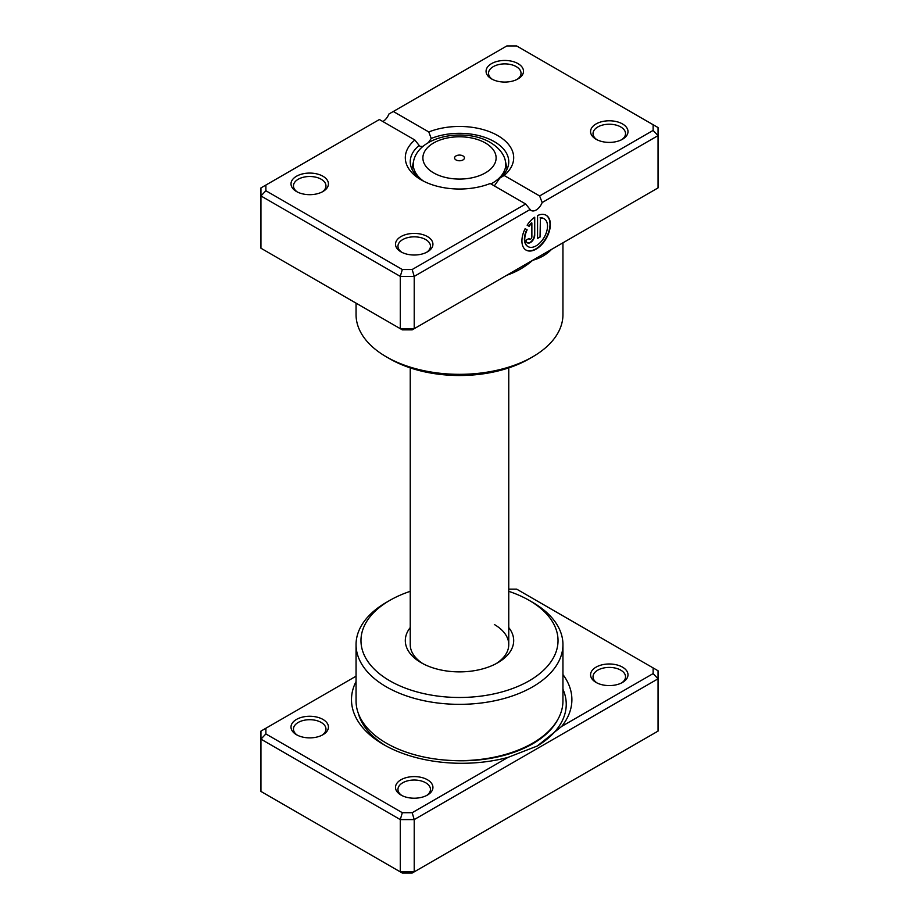 <?xml version="1.0" encoding="UTF-8"?>
<svg xmlns="http://www.w3.org/2000/svg" width="919" height="919" viewBox="0 0 919 919"><rect width="100%" height="100%" fill="white"/><g stroke="black" fill="none" stroke-linecap="round" stroke-linejoin="round"><path stroke-width="1.38" d="M562.945 674.557A110.211 63.629 180 0 1 561.704 726.389L653.122 673.604L653.122 667.918L516.673 589.136L508.758 589.136M356.055 676.189L265.878 728.25L265.878 733.936L402.327 812.718L412.171 812.718L507.977 757.405L537.224 746.033L561.704 726.389M507.977 757.405A110.211 63.629 180 0 1 383.763 744.654L383.763 744.654A110.211 63.629 180 0 1 356.055 681.542M596.052 682.426L596.052 682.426A18.725 10.81 180 0 1 596.052 667.148A18.725 10.81 180 0 1 622.519 667.148A18.725 10.81 180 0 1 622.519 682.426A18.725 10.81 180 0 1 596.052 682.426M621.589 682.932A16.255 9.385 0 0 0 625.54 676.798A16.255 9.385 0 0 0 620.773 670.158A16.255 9.385 0 0 0 603.059 668.124A16.255 9.385 0 0 0 593.031 676.798A16.255 9.385 0 0 0 596.982 682.932M400.983 795.05L400.983 795.05A18.725 10.81 180 0 1 400.983 779.76A18.725 10.81 180 0 1 427.45 779.76A18.725 10.81 180 0 1 427.45 795.05A18.725 10.81 180 0 1 400.983 795.05M426.519 795.555A16.255 9.385 0 0 0 430.471 789.421A16.255 9.385 0 0 0 425.715 782.781A16.255 9.385 0 0 0 407.99 780.748A16.255 9.385 0 0 0 397.961 789.421A16.255 9.385 0 0 0 401.913 795.555M296.481 734.718L296.481 734.718A18.725 10.81 180 0 1 296.481 719.428A18.725 10.81 180 0 1 322.948 719.428A18.725 10.81 180 0 1 322.948 734.718A18.725 10.81 180 0 1 296.481 734.718M322.018 735.223A16.255 9.385 0 0 0 325.969 729.089A16.255 9.385 0 0 0 321.213 722.449A16.255 9.385 0 0 0 303.5 720.416A16.255 9.385 0 0 0 293.46 729.089A16.255 9.385 0 0 0 297.411 735.223M508.758 627.562A54.187 31.28 180 0 1 497.822 662.714A54.187 31.28 180 0 1 421.178 662.714L421.178 662.714A54.187 31.28 180 0 1 410.242 627.562M410.242 367.887L410.242 644.621A49.258 28.443 0 0 0 423.004 663.725M389.828 680.818A98.528 56.886 0 0 0 529.172 680.818A98.528 56.886 0 0 0 529.172 600.371L532.652 602.382A103.445 59.724 180 0 1 562.945 644.621A103.445 59.724 180 0 1 499.086 699.796A103.445 59.724 180 0 1 386.348 686.849A103.445 59.724 180 0 1 356.055 644.621A103.445 59.724 180 0 1 386.348 602.382L389.828 600.371A98.528 56.886 0 0 0 389.828 680.818M356.055 644.621L356.055 700.933A103.445 59.724 0 0 0 386.348 743.161A103.445 59.724 0 0 0 499.086 756.107A103.445 59.724 0 0 0 562.945 700.933L562.945 644.621M265.878 728.25L260.95 731.099L260.95 791.431L400.282 871.867L414.216 871.867L658.05 731.099L658.05 678.808L414.216 819.587L414.216 871.867L412.171 873.05L402.327 873.05L400.282 871.867L400.282 819.587L260.95 739.14L265.878 733.936M412.171 812.718L414.216 819.587L400.282 819.587L402.327 812.718M653.122 667.918L658.05 670.767L658.05 678.808L653.122 673.604M532.652 602.382L529.172 600.371A98.528 56.886 0 0 0 508.758 591.331M410.242 591.331A98.528 56.886 0 0 0 389.828 600.371M495.996 663.725A49.258 28.443 0 0 0 508.758 644.621A49.258 28.443 0 0 0 494.33 624.506M462.981 155.92A4.928 2.849 0 0 0 457.616 155.3A4.928 2.849 0 0 0 454.572 157.93A4.928 2.849 0 0 0 456.019 159.94A4.928 2.849 0 0 0 461.384 160.561A4.928 2.849 0 0 0 464.428 157.93A4.928 2.849 0 0 0 462.981 155.92M555.49 247.119L532.652 260.307C525.312 266.763 516.938 271.656 507.518 274.999A103.445 59.724 180 0 1 506.863 275.195M551.136 249.635A4.928 3.561 -137.8 0 0 551.124 249.819C546.162 254.781 540.004 258.273 532.652 260.307L509.804 273.494M527.92 246.522A16.082 9.282 -60 0 1 527.747 246.43A16.082 9.282 -60 0 1 526.805 229.635L527.15 229.83A16.082 9.282 120 0 0 528.092 246.625A16.082 9.282 120 0 0 536.133 245.832A16.082 9.282 120 0 0 546.644 231.657A16.082 9.282 120 0 0 544.174 218.768A16.082 9.282 120 0 0 540.406 218.067L540.406 236.803L537.558 238.446L537.558 215.551A20.103 11.602 -60 0 1 546.185 215.287A20.103 11.602 -60 0 1 549.275 231.404A20.103 11.602 -60 0 1 536.133 249.118A20.103 11.602 -60 0 1 526.082 250.106A20.103 11.602 -60 0 1 525.128 228.67L527.15 229.83M525.909 250.002A20.103 11.602 120 0 0 535.788 248.911A20.103 11.602 120 0 0 548.873 231.358A20.103 11.602 120 0 0 546.012 215.195M534.72 235.161A6.031 3.481 -60 0 1 530.447 242.547A6.031 3.481 -60 0 1 527.437 242.846A6.031 3.481 -60 0 1 526.185 240.089L529.034 238.446A2.01 1.16 120 0 0 529.447 239.365A2.01 1.16 120 0 0 530.447 239.262A2.01 1.16 120 0 0 531.871 236.803L531.871 222.995A16.082 9.282 120 0 0 529.16 226.35L527.138 225.189A20.103 11.602 -60 0 1 534.72 217.194L534.72 235.161L534.364 217.435M527.265 242.742A6.031 3.481 120 0 0 530.102 242.352A6.031 3.481 120 0 0 534.364 234.965M529.287 239.239A2.01 1.16 -60 0 1 529.103 239.17A2.01 1.16 -60 0 1 528.724 238.618M596.052 139.24L596.052 139.24A18.725 10.81 180 0 1 596.052 123.95A18.725 10.81 180 0 1 622.519 123.95A18.725 10.81 180 0 1 622.519 139.24A18.725 10.81 180 0 1 596.052 139.24M621.589 139.734A16.255 9.385 -0 0 0 625.54 133.6A16.255 9.385 -0 0 0 620.773 126.971A16.255 9.385 -0 0 0 603.059 124.938A16.255 9.385 -0 0 0 593.031 133.6A16.255 9.385 -0 0 0 596.982 139.734M400.983 251.852L400.983 251.852A18.725 10.81 180 0 1 400.983 236.574A18.725 10.81 180 0 1 427.45 236.574A18.725 10.81 180 0 1 427.45 251.852A18.725 10.81 180 0 1 400.983 251.852M426.519 252.357A16.255 9.385 -0 0 0 430.471 246.223A16.255 9.385 -0 0 0 425.715 239.583A16.255 9.385 -0 0 0 407.99 237.55A16.255 9.385 -0 0 0 397.961 246.223A16.255 9.385 -0 0 0 401.913 252.357M296.481 191.52L296.481 191.52A18.725 10.81 180 0 1 296.481 176.241A18.725 10.81 180 0 1 322.948 176.241A18.725 10.81 180 0 1 322.948 191.52A18.725 10.81 180 0 1 296.481 191.52M322.018 192.025A16.255 9.385 -0 0 0 325.969 185.891A16.255 9.385 -0 0 0 321.213 179.251A16.255 9.385 -0 0 0 303.5 177.218A16.255 9.385 -0 0 0 293.46 185.891A16.255 9.385 -0 0 0 297.411 192.025M491.55 78.908L491.55 78.908A18.725 10.81 180 0 1 491.55 63.618A18.725 10.81 180 0 1 518.017 63.618A18.725 10.81 180 0 1 518.017 78.908A18.725 10.81 180 0 1 491.55 78.908M517.087 79.402A16.255 9.385 -0 0 0 521.039 73.267A16.255 9.385 -0 0 0 516.283 66.639A16.255 9.385 -0 0 0 498.557 64.606A16.255 9.385 -0 0 0 488.529 73.267A16.255 9.385 -0 0 0 492.481 79.402M532.652 356.836L529.172 358.847A98.528 56.886 180 0 1 389.828 358.847L386.348 356.836A103.445 59.724 -0 0 0 532.652 356.836A103.445 59.724 -0 0 0 562.945 314.608L562.945 242.811M490.206 183.513A54.187 31.28 180 0 1 421.178 179.86L421.178 179.86A54.187 31.28 180 0 1 414.86 140.01L379.386 119.527L265.878 185.064L265.878 190.75L402.327 269.52L412.171 269.52L525.679 203.995L490.206 183.513M494.33 185.891L499.844 178.079A49.258 28.443 -0 0 0 508.758 161.755A49.258 28.443 -0 0 0 494.33 141.652A49.258 28.443 -0 0 0 431.229 138.47L428.277 142.732M423.027 146.431L420.086 146.362L419.156 145.432A49.258 28.443 -0 0 0 410.242 161.755A49.258 28.443 -0 0 0 423.004 180.859M265.878 190.75L260.95 195.954L260.95 248.233L400.282 328.68L414.216 328.68L658.05 187.901L658.05 135.621L542.164 202.525A9.856 5.686 -60 0 1 531.205 210.508A9.856 5.686 -60 0 1 530.102 209.486L414.216 276.389L400.282 276.389L260.95 195.954L260.95 187.901L265.878 185.064M402.327 269.52L400.282 276.389L400.282 328.68L402.327 329.864L412.171 329.864L414.216 328.68L414.216 276.389L412.171 269.52M393.321 111.486L428.794 131.957A54.187 31.28 180 0 1 497.822 135.621A54.187 31.28 180 0 1 504.14 175.472L539.614 195.954L653.122 130.418L653.122 124.731L516.673 45.95L506.828 45.95L388.898 114.036A9.856 5.686 -60 0 1 382.867 121.538M653.122 124.731L658.05 127.569L658.05 135.621L653.122 130.418M356.055 303.144L356.055 314.608A103.445 59.724 -0 0 0 386.348 356.836L389.828 358.847M431.229 138.47L428.794 131.957M414.86 140.01L419.156 145.432M504.14 175.472L499.844 178.079M542.164 202.525L539.614 195.954M525.679 203.995L530.102 209.486M528.816 226.154A16.082 9.282 -60 0 1 531.527 222.789L531.871 222.995M526.805 229.635L525.128 228.67M537.558 238.044L540.406 236.803M540.05 236.608L540.406 218.067M540.05 217.86A16.082 9.282 -60 0 1 543.83 218.573A16.082 9.282 -60 0 1 544.002 218.676M557.707 719.715A100.355 57.943 180 0 1 450.321 760.415M385.808 745.803A104.559 60.367 180 0 1 358.341 713.42M562.945 689.239A104.559 60.367 180 0 1 536.42 746.492M433.607 172.875A36.611 21.137 0 0 0 485.393 172.875A36.611 21.137 0 0 0 485.393 142.985A36.611 21.137 0 0 0 433.607 142.985A36.611 21.137 0 0 0 433.607 172.875M507.104 169.073L505.266 160.457A46.26 26.708 180 0 1 490.953 183.938M423.487 181.112A46.26 26.708 180 0 1 413.734 160.457L411.896 169.073M505.266 160.457C504.37 156.069 500.683 148.729 490.309 142.491C465.715 127.821 419.868 135.231 413.734 160.457M508.758 367.887L508.758 644.621"/></g></svg>
